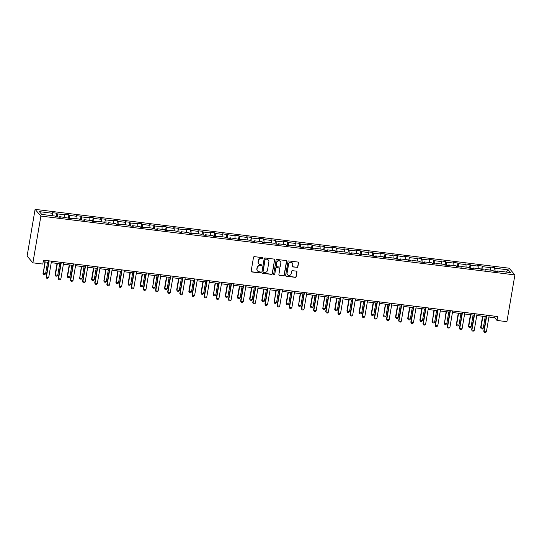 <?xml version="1.0" encoding="UTF-8"?>
<svg xmlns="http://www.w3.org/2000/svg" width="542" height="542" viewBox="0 0 542 542"><rect width="100%" height="100%" fill="white"/><g stroke="black" fill="none" stroke-linecap="round" stroke-linejoin="round"><path stroke-width="0.81" d="M262.978 258.263A0.556 0.528 139.2 0 0 262.531 257.66L254.408 256.651A0.793 0.752 139.2 0 0 253.507 257.321L251.156 271.088A0.793 0.752 139.2 0 0 251.793 271.948L259.916 272.958A0.556 0.528 139.2 0 0 260.431 272.064A0.556 0.528 139.2 0 0 260.099 271.888L259.049 271.759A2.534 2.419 139.2 0 1 257.023 269.001L257.213 267.856A2.534 2.419 139.2 0 1 260.085 265.715L261.136 265.844A0.556 0.528 139.2 0 0 261.644 264.943A0.556 0.528 139.2 0 0 261.319 264.774L260.268 264.645A2.534 2.419 139.2 0 1 258.236 261.888L258.432 260.743A2.534 2.419 139.2 0 1 261.298 258.595L262.348 258.73A0.556 0.528 139.2 0 0 262.978 258.263M258.69 263.758A2.534 2.419 139.2 0 1 258.08 261.711L258.277 260.56A2.534 2.419 139.2 0 1 261.142 258.419L262.192 258.548A0.556 0.528 139.2 0 0 262.775 257.748M251.251 271.603A0.793 0.752 139.2 0 0 251.63 271.766L259.76 272.775A0.556 0.528 139.2 0 0 260.343 271.982M257.477 270.871A2.534 2.419 139.2 0 1 256.861 268.825L257.057 267.673A2.534 2.419 139.2 0 1 259.923 265.533L260.98 265.661A0.556 0.528 139.2 0 0 261.556 264.862M296.975 267.443A0.793 0.752 139.2 0 0 297.87 266.772L298.527 262.911A0.793 0.752 139.2 0 0 297.897 262.05L288.866 260.926A0.793 0.752 139.2 0 0 287.971 261.596L285.62 275.37A0.793 0.752 139.2 0 0 286.251 276.23L295.282 277.348A0.793 0.752 139.2 0 0 296.176 276.677L296.975 272.009A0.793 0.752 139.2 0 0 296.338 271.149L292.477 270.675A0.793 0.752 139.2 0 0 291.582 271.339L291.183 273.656A2.114 2.019 139.2 0 1 287.538 274.787A2.114 2.019 139.2 0 1 287.091 273.148L288.642 264.083A2.114 2.019 139.2 0 1 292.287 262.951A2.114 2.019 139.2 0 1 292.734 264.591L292.477 266.102A0.793 0.752 139.2 0 0 293.114 266.962L296.82 267.26A0.793 0.752 139.2 0 0 297.714 266.589L298.371 262.728A0.793 0.752 139.2 0 0 298.276 262.213M40.887 216.068L32.893 262.829L42.791 264.056L43.462 260.16L497.678 316.548L497.007 320.444L506.906 321.677L514.9 274.916L40.887 216.068L35.094 209.354L509.107 268.202L514.9 274.916M274.74 259.957A0.793 0.752 139.2 0 0 274.103 259.096L265.079 257.972A0.793 0.752 139.2 0 0 264.184 258.642L261.827 272.416A0.793 0.752 139.2 0 0 262.463 273.276L271.488 274.394A0.793 0.752 139.2 0 0 272.382 273.724L274.584 259.774A0.793 0.752 139.2 0 0 274.489 259.259M276.976 259.449L286 260.573A0.793 0.752 139.2 0 1 286.637 261.434L284.279 275.2A0.793 0.752 139.2 0 1 283.385 275.871L279.523 275.39A0.793 0.752 139.2 0 1 278.886 274.53L279.841 268.947A0.793 0.752 139.2 0 0 279.205 268.087L276.644 267.768A0.793 0.752 139.2 0 0 275.749 268.439L274.753 274.252A0.556 0.528 139.2 0 1 273.798 274.55A0.556 0.528 139.2 0 1 273.683 274.123L276.074 260.119A0.793 0.752 139.2 0 1 276.976 259.449M493.809 271.122L494.419 267.552L489.744 266.969L490.314 267.633L482.834 266.705L482.258 266.041L477.583 265.465L478.159 266.122L470.673 265.194L470.104 264.53L465.429 263.954L465.998 264.611L458.518 263.683L457.943 263.026L453.268 262.443L453.837 263.107L446.357 262.179L445.788 261.515L441.107 260.932L441.683 261.596L434.203 260.668L433.627 260.004L428.952 259.422L429.521 260.085L422.042 259.157L421.473 258.493L416.791 257.917L417.367 258.575L409.881 257.646L409.312 256.983L404.637 256.407L405.206 257.071L392.476 254.896L393.052 255.56L385.565 254.632L384.996 253.968L380.321 253.385L380.891 254.049L373.411 253.121L372.835 252.457L368.16 251.874L368.736 252.538L361.25 251.61L360.681 250.946L356.006 250.37L356.575 251.027L349.095 250.099L348.52 249.442L343.845 248.859L344.414 249.523L336.934 248.595L336.365 247.931L331.684 247.348L332.26 248.012L324.78 247.084L324.204 246.42L319.529 245.838L320.098 246.502L312.619 245.573L312.05 244.909L307.368 244.327L307.944 244.991L300.458 244.063L299.889 243.399L295.214 242.823L295.783 243.48L288.303 242.552L287.727 241.895L283.053 241.312L283.629 241.976L276.142 241.048L275.573 240.384L270.898 239.801L271.467 240.465L263.988 239.537L263.412 238.873L258.737 238.29L259.313 238.954L251.827 238.026L251.258 237.362L246.583 236.786L247.152 237.443L239.672 236.515L239.097 235.851L234.422 235.275L234.991 235.939L222.261 233.765L222.837 234.429L215.357 233.5L214.781 232.836L210.106 232.254L210.675 232.918L203.196 231.99L202.627 231.326L197.945 230.743L198.521 231.407L191.035 230.479L190.466 229.815L185.791 229.239L186.36 229.896L178.88 228.968L178.304 228.311L173.63 227.728L174.206 228.392L166.719 227.457L166.15 226.8L161.475 226.217L162.044 226.881L154.565 225.953L153.989 225.289L149.314 224.706L149.89 225.37L142.404 224.442L141.835 223.778L137.16 223.196L137.729 223.86L130.249 222.931L129.673 222.267L124.999 221.692L125.568 222.349L118.088 221.421L117.519 220.763L112.838 220.181L113.413 220.845L105.927 219.917L105.358 219.253L100.683 218.67L101.252 219.334L93.773 218.406L93.204 217.742L88.522 217.159L89.098 217.823L81.612 216.895L81.043 216.231L76.368 215.655L76.937 216.312L69.457 215.384L68.881 214.72L64.207 214.144L64.783 214.801L57.296 213.873L56.727 213.216L52.052 212.633L52.621 213.297L39.37 211.651L41.754 214.408L54.999 216.055L55.575 216.712L60.25 217.295L59.681 216.631L59.41 217.193M494.419 267.552L494.988 268.215L508.24 269.862L510.618 272.619L497.373 270.973L497.942 271.637L493.267 271.054L492.698 270.39L485.212 269.462L485.788 270.126L481.106 269.543L480.537 268.879L473.058 267.951L473.627 268.615L468.952 268.033L468.376 267.375L460.896 266.44L461.466 267.104L456.791 266.522L456.222 265.865L448.742 264.936L449.311 265.594L444.636 265.018L444.061 264.354L436.581 263.426L437.15 264.089L432.475 263.507L431.906 262.843L424.42 261.915L424.996 262.579L420.321 261.996L419.745 261.332L412.266 260.404L412.835 261.068L408.16 260.485L407.591 259.828L400.104 258.893L400.68 259.557L395.999 258.981L395.43 258.317L387.95 257.389L388.519 258.046L383.844 257.47L383.275 256.806L375.789 255.878L376.365 256.542L371.683 255.959L371.114 255.296L363.635 254.367L364.204 255.031L359.529 254.449L358.953 253.785L351.473 252.857L352.043 253.52L347.368 252.938L346.799 252.281L339.319 251.352L339.888 252.01L335.213 251.434L334.638 250.77L327.158 249.842L327.727 250.506L323.052 249.923L322.483 249.259L314.997 248.331L315.573 248.995L310.898 248.412L310.322 247.748L302.842 246.82L303.412 247.484L298.737 246.901L298.168 246.237L290.681 245.309L291.257 245.973L286.576 245.391L286.007 244.733L278.527 243.805L279.096 244.462L274.421 243.886L273.852 243.222L266.366 242.294L266.942 242.958L262.26 242.376L261.691 241.712L254.212 240.783L254.781 241.447L250.106 240.865L249.53 240.201L242.05 239.273L242.62 239.937L229.896 237.762L230.465 238.426L225.79 237.85L225.215 237.186L217.735 236.258L218.304 236.915L213.629 236.339L213.06 235.675L205.574 234.747L206.15 235.411L201.475 234.828L200.899 234.164L193.419 233.236L193.989 233.9L189.314 233.317L188.745 232.653L181.258 231.725L181.834 232.389L177.153 231.807L176.584 231.149L169.104 230.221L169.673 230.878L164.998 230.303L164.429 229.639L156.943 228.71L157.519 229.368L152.837 228.792L152.268 228.128L144.789 227.2L145.358 227.864L140.683 227.281L140.107 226.617L132.627 225.689L133.196 226.353L128.522 225.77L127.953 225.106L120.466 224.178L121.042 224.842L116.367 224.259L115.792 223.602L108.312 222.674L108.881 223.331L104.206 222.755L103.637 222.091L96.151 221.163L96.727 221.827L92.052 221.244L91.476 220.58L83.996 219.652L84.566 220.316L79.891 219.734L79.322 219.07L71.835 218.141L72.411 218.805L59.681 216.631M490.374 270.106L490.314 267.633M482.908 269.767L482.834 266.705M485.212 269.462L484.941 270.018M478.213 268.595L478.159 266.122M470.747 268.256L470.673 265.194M473.058 267.951L472.787 268.514M466.059 267.084L465.998 264.611M458.593 266.745L458.518 263.683M460.896 266.44L460.625 267.003M453.898 265.573L453.837 263.107M446.432 265.241L446.357 262.179M448.742 264.936L448.471 265.492M441.744 264.062L441.683 261.596M434.277 263.73L434.203 260.668M436.581 263.426L436.31 263.981M429.582 262.558L429.521 260.085M422.116 262.22L422.042 259.157M424.42 261.915L424.156 262.47M417.428 261.048L417.367 258.575M409.955 260.709L409.881 257.646M412.266 260.404L411.995 260.966M405.267 259.537L405.206 257.071M397.801 259.198L397.726 256.136M400.104 258.893L399.833 259.455M393.113 258.026L393.052 255.56M385.64 257.694L385.565 254.632M387.95 257.389L387.679 257.945M380.951 256.515L380.891 254.049M373.485 256.183L373.411 253.121M375.789 255.878L375.518 256.434M368.79 255.011L368.736 252.538M361.324 254.672L361.25 251.61M363.635 254.367L363.364 254.923M356.636 253.5L356.575 251.027M349.17 253.161L349.095 250.099M351.473 252.857L351.202 253.419M344.475 251.989L344.414 249.523M337.009 251.657L336.934 248.595M339.319 251.352L339.048 251.908M332.321 250.479L332.26 248.012M324.854 250.147L324.78 247.084M327.158 249.842L326.887 250.397M320.159 248.974L320.098 246.502M312.693 248.636L312.619 245.573M314.997 248.331L314.733 248.886M308.005 247.464L307.944 244.991M300.532 247.125L300.458 244.063M302.842 246.82L302.572 247.376M295.844 245.953L295.783 243.48M288.378 245.614L288.303 242.552M290.681 245.309L290.41 245.872M283.69 244.442L283.629 241.976M276.217 244.11L276.142 241.048M278.527 243.805L278.256 244.361M271.528 242.931L271.467 240.465M264.062 242.599L263.988 239.537M266.366 242.294L266.095 242.85M259.367 241.427L259.313 238.954M251.901 241.088L251.827 238.026M254.212 240.783L253.941 241.339M247.213 239.916L247.152 237.443M239.747 239.578L239.672 236.515M242.05 239.273L241.779 239.835M235.052 238.405L234.991 235.939M227.586 238.067L227.511 235.004M229.896 237.762L229.625 238.324M222.898 236.895L222.837 234.429M215.431 236.563L215.357 233.5M217.735 236.258L217.464 236.813M210.736 235.384L210.675 232.918M203.27 235.052L203.196 231.99M205.574 234.747L205.303 235.303M198.582 233.88L198.521 231.407M191.109 233.541L191.035 230.479M193.419 233.236L193.148 233.792M186.421 232.369L186.36 229.896M178.955 232.03L178.88 228.968M181.258 231.725L180.987 232.288M174.267 230.858L174.206 228.392M166.794 230.526L166.719 227.457M169.104 230.221L168.833 230.777M162.105 229.347L162.044 226.881M154.639 229.015L154.565 225.953M156.943 228.71L156.672 229.266M149.944 227.843L149.89 225.37M142.478 227.505L142.404 224.442M144.789 227.2L144.518 227.755M137.79 226.332L137.729 223.86M130.324 225.994L130.249 222.931M132.627 225.689L132.356 226.244M125.629 224.822L125.568 222.349M118.163 224.483L118.088 221.421M120.466 224.178L120.202 224.74M113.474 223.311L113.413 220.845M106.008 222.979L105.927 219.917M108.312 222.674L108.041 223.229M101.313 221.8L101.252 219.334M93.847 221.468L93.773 218.406M96.151 221.163L95.88 221.719M89.159 220.296L89.098 217.823M81.686 219.957L81.612 216.895M83.996 219.652L83.725 220.208M76.998 218.785L76.937 216.312M69.532 218.446L69.457 215.384M71.835 218.141L71.564 218.704M64.837 217.274L64.783 214.801M57.371 216.935L57.296 213.873M52.682 215.763L52.621 213.297M32.893 262.829L27.1 256.115L35.094 209.354M488.925 317.016L494.656 317.727L497.007 320.444M43.197 261.678L48.563 262.342M51.233 262.674L60.724 263.852M63.394 264.184L72.879 265.363M75.548 265.695L85.04 266.874M87.709 267.206L97.201 268.385M99.864 268.71L109.355 269.889M112.025 270.221L121.516 271.4M124.186 271.732L133.671 272.911M136.34 273.243L145.832 274.421M148.501 274.753L157.986 275.925M160.656 276.257L170.147 277.436M172.817 277.768L182.302 278.947M184.971 279.279L194.463 280.458M197.132 280.79L206.624 281.969M209.287 282.301L218.778 283.473M221.448 283.805L230.939 284.984M233.609 285.316L243.094 286.494M245.763 286.826L255.255 288.005M257.924 288.337L267.409 289.516M270.079 289.841L279.57 291.02M282.24 291.352L291.725 292.531M294.394 292.863L303.886 294.042M306.555 294.374L316.047 295.553M318.716 295.885L328.201 297.063M330.871 297.389L340.362 298.567M343.032 298.899L352.517 300.078M355.186 300.41L364.678 301.589M367.347 301.921L376.832 303.1M379.502 303.432L388.993 304.604M391.663 304.936L401.148 306.115M403.817 306.447L413.309 307.626M415.978 307.958L425.47 309.136M428.139 309.468L437.624 310.647M440.294 310.979L449.785 312.151M452.455 312.483L461.94 313.662M464.609 313.994L474.101 315.173M476.77 315.505L486.255 316.684M506.296 272.077L508.24 269.862M495.063 271.278L494.988 268.215M497.373 270.973L497.102 271.528M494.921 316.21L494.656 317.727M56.117 216.78L56.727 213.216M68.272 218.29L68.881 214.72M80.433 219.801L81.043 216.231M92.594 221.312L93.204 217.742M104.748 222.823L105.358 219.253M116.909 224.327L117.519 220.763M129.064 225.838L129.673 222.267M141.225 227.349L141.835 223.778M153.379 228.859L153.989 225.289M165.54 230.364L166.15 226.8M177.695 231.874L178.304 228.311M189.856 233.385L190.466 229.815M202.017 234.896L202.627 231.326M214.171 236.407L214.781 232.836M226.332 237.911L226.942 234.347M238.487 239.422L239.097 235.851M250.648 240.933L251.258 237.362M262.802 242.443L263.412 238.873M274.963 243.954L275.573 240.384M287.118 245.458L287.727 241.895M299.279 246.969L299.889 243.399M311.44 248.48L312.05 244.909M323.594 249.991L324.204 246.42M335.755 251.502L336.365 247.931M347.91 253.006L348.52 249.442M360.071 254.516L360.681 250.946M372.225 256.027L372.835 252.457M384.386 257.538L384.996 253.968M396.541 259.042L397.151 255.478M408.702 260.553L409.312 256.983M420.863 262.064L421.473 258.493M433.017 263.575L433.627 260.004M445.178 265.085L445.788 261.515M457.333 266.589L457.943 263.026M469.494 268.1L470.104 264.53M481.648 269.611L482.258 266.041M261.922 272.931A0.793 0.752 139.2 0 0 262.308 273.093L271.332 274.211A0.793 0.752 139.2 0 0 272.226 273.541L274.584 259.774M265.736 259.151A0.556 0.528 139.2 0 0 265.106 259.618L263.039 271.705A0.556 0.528 139.2 0 0 263.487 272.308L264.598 272.443A2.534 2.419 139.2 0 0 267.463 270.302L268.873 262.037A2.534 2.419 139.2 0 0 266.847 259.286L265.58 258.968A0.556 0.528 139.2 0 0 264.95 259.435L265.106 259.618M263.094 272.037A0.556 0.528 139.2 0 1 262.884 271.522L264.95 259.435M268.263 259.991A2.534 2.419 139.2 0 0 266.691 259.103L266.847 259.286M265.58 258.968L266.691 259.103M278.981 275.045A0.793 0.752 139.2 0 0 279.367 275.207L283.229 275.688A0.793 0.752 139.2 0 0 284.123 275.018L286.481 261.251A0.793 0.752 139.2 0 0 286.379 260.736M279.591 268.249A0.793 0.752 139.2 0 0 279.049 267.904L276.488 267.585A0.793 0.752 139.2 0 0 275.593 268.256L274.753 274.252M273.73 274.448A0.556 0.528 139.2 0 0 274.598 274.069M280.831 263.155A2.114 2.019 139.2 0 0 278.249 260.932A2.114 2.019 139.2 0 0 276.738 262.646L276.196 265.837A0.793 0.752 139.2 0 0 276.827 266.698L279.387 267.016A0.793 0.752 139.2 0 0 280.289 266.346L280.831 263.155M280.309 261.427A2.114 2.019 139.2 0 0 276.583 262.463L276.738 262.646M276.291 266.352A0.793 0.752 139.2 0 1 276.034 265.655L276.583 262.463M292.572 266.617A0.793 0.752 139.2 0 0 292.951 266.779L296.82 267.26M292.206 262.863A2.114 2.019 139.2 0 0 288.486 263.9L288.642 264.083M287.463 274.692A2.114 2.019 139.2 0 1 286.935 272.965L288.486 263.9M285.715 275.885A0.793 0.752 139.2 0 0 286.095 276.047L295.126 277.165A0.793 0.752 139.2 0 0 296.02 276.495L296.82 271.833A0.793 0.752 139.2 0 0 296.725 271.318M44.891 261.888L43.231 273.588L45.569 273.873L47.561 262.22M45.569 273.873L44.695 274.679L43.523 274.537L42.947 273.256M45.223 261.928L43.231 273.588L43.523 274.537M51.497 261.156L48.699 277.504L47.825 278.31L46.653 278.161L46.077 276.887L48.827 260.824M48.699 277.504L46.361 277.213L49.153 260.865M46.653 278.161L46.077 276.887M57.046 263.398L55.108 274.767L57.723 275.383L59.715 263.73M57.723 275.383L56.849 276.19L55.684 276.047L55.108 274.767M57.377 263.439L55.386 275.092L55.684 276.047M69.207 264.909L67.262 276.278L69.884 276.894L71.876 265.241M69.884 276.894L69.01 277.7L67.838 277.551L67.262 276.278M69.539 264.95L67.547 276.603L67.838 277.551M63.651 262.667L60.86 279.015L59.986 279.821L58.814 279.672L58.238 278.398L60.982 262.335M60.86 279.015L58.522 278.724L61.314 262.375M58.814 279.672L58.238 278.398M75.812 264.178L73.014 280.526L72.14 281.325L70.975 281.183L70.399 279.909L73.143 263.846M73.014 280.526L70.677 280.234L73.475 263.886M70.975 281.183L70.399 279.909M81.368 266.413L79.701 278.114L82.038 278.405L84.03 266.745M82.038 278.405L81.165 279.211L79.999 279.062L79.423 277.789M81.693 266.454L79.701 278.114L79.999 279.062M93.522 267.924L91.578 279.299L94.2 279.916L96.191 268.256M94.2 279.916L93.326 280.715L92.154 280.573L91.578 279.299M93.854 267.965L91.862 279.625L92.154 280.573M105.683 269.435L104.017 281.129L106.361 281.42L108.353 269.767M106.361 281.42L105.48 282.226L104.315 282.084L103.739 280.803M106.008 269.476L104.017 281.129L104.315 282.084M87.967 265.688L85.175 282.03L84.301 282.836L83.129 282.694L82.553 281.413L85.297 265.356M85.175 282.03L82.838 281.745L85.629 265.397M83.129 282.694L82.553 281.413M100.128 267.192L97.33 283.541L96.456 284.347L95.29 284.198L94.715 282.924L97.458 266.867M97.33 283.541L94.992 283.249L97.79 266.908M95.29 284.198L94.715 282.924M112.282 268.703L109.491 285.051L108.617 285.858L107.445 285.709L106.869 284.435L109.613 268.371M109.491 285.051L107.153 284.76L109.945 268.412M107.445 285.709L106.869 284.435M124.443 270.214L121.645 286.562L120.771 287.362L119.606 287.219L119.03 285.946L121.774 269.882M121.645 286.562L119.308 286.271L122.106 269.923M119.606 287.219L119.03 285.946M136.598 271.725L133.806 288.073L132.932 288.872L131.76 288.73L131.184 287.45L133.935 271.393M133.806 288.073L131.469 287.782L134.26 271.434M131.76 288.73L131.184 287.45M148.759 273.236L145.967 289.577L145.087 290.383L143.921 290.241L143.345 288.961L146.089 272.904M145.967 289.577L143.623 289.286L146.421 272.944M143.921 290.241L143.345 288.961M160.92 274.74L158.122 291.088L157.248 291.894L156.076 291.745L155.5 290.471L158.25 274.408M158.122 291.088L155.784 290.797L158.576 274.455M156.076 291.745L155.5 290.471M173.074 276.251L170.283 292.599L169.409 293.405L168.237 293.256L167.661 291.982L170.405 275.919M170.283 292.599L167.945 292.307L170.737 275.959M168.237 293.256L167.661 291.982M185.235 277.761L182.437 294.11L181.563 294.909L180.398 294.767L179.822 293.493L182.566 277.429M182.437 294.11L180.1 293.818L182.898 277.47M180.398 294.767L179.822 293.493M197.39 279.272L194.598 295.614L193.724 296.42L192.552 296.278L191.976 294.997L194.72 278.94M194.598 295.614L192.261 295.329L195.052 278.981M192.552 296.278L191.976 294.997M209.551 280.783L206.753 297.124L205.879 297.931L204.713 297.788L204.138 296.508L206.881 280.451M206.753 297.124L204.415 296.833L207.213 280.492M204.713 297.788L204.138 296.508M221.705 282.287L218.914 298.635L218.04 299.441L216.868 299.292L216.292 298.019L219.036 281.955M218.914 298.635L216.576 298.344L219.368 281.996M216.868 299.292L216.292 298.019M233.866 283.798L231.068 300.146L230.194 300.952L229.029 300.803L228.453 299.53L231.197 283.466M231.068 300.146L228.731 299.855L231.529 283.507M229.029 300.803L228.453 299.53M246.021 285.309L243.229 301.657L242.355 302.456L241.183 302.314L240.607 301.04L243.358 284.977M243.229 301.657L240.892 301.366L243.683 285.017M241.183 302.314L240.607 301.04M258.182 286.82L255.39 303.161L254.51 303.967L253.344 303.825L252.768 302.544L255.512 286.488M255.39 303.161L253.046 302.876L255.844 286.528M253.344 303.825L252.768 302.544M270.343 288.324L267.545 304.672L266.671 305.478L265.499 305.336L264.923 304.055L267.673 287.998M267.545 304.672L265.207 304.38L267.999 288.039M265.499 305.336L264.923 304.055M282.497 289.834L279.706 306.183L278.832 306.989L277.66 306.84L277.084 305.566L279.828 289.503M279.706 306.183L277.368 305.891L280.16 289.543M277.66 306.84L277.084 305.566M294.658 291.345L291.86 307.693L290.986 308.5L289.821 308.351L289.245 307.077L291.989 291.013M291.86 307.693L289.523 307.402L292.321 291.054M289.821 308.351L289.245 307.077M306.813 292.856L304.021 309.204L303.147 310.004L301.975 309.861L301.399 308.581L304.143 292.524M304.021 309.204L301.684 308.913L304.475 292.565M301.975 309.861L301.399 308.581M117.838 270.946L115.893 282.314L118.515 282.931L120.507 271.278M118.515 282.931L117.641 283.737L116.469 283.588L115.893 282.314M118.17 270.986L116.178 282.639L116.469 283.588M129.999 272.457L128.054 283.825L130.676 284.442L132.668 272.782M130.676 284.442L129.795 285.248L128.63 285.099L128.054 283.825M130.331 272.497L128.339 284.15L128.63 285.099M142.153 273.961L140.209 285.336L142.831 285.952L144.822 274.293M142.831 285.952L141.957 286.752L140.785 286.61L140.209 285.336M142.485 274.001L140.493 285.661L140.785 286.61M154.314 275.471L152.654 287.172L154.992 287.456L156.984 275.803M154.992 287.456L154.118 288.263L152.946 288.12L152.37 286.84M154.646 275.512L152.654 287.172L152.946 288.12M166.469 276.982L164.531 288.351L167.146 288.967L169.138 277.314M167.146 288.967L166.272 289.774L165.107 289.631L164.531 288.351M166.8 277.023L164.809 288.676L165.107 289.631M178.63 278.493L176.685 289.862L179.307 290.478L181.299 278.825M179.307 290.478L178.433 291.284L177.261 291.135L176.685 289.862M178.962 278.534L176.97 290.187L177.261 291.135M190.791 280.004L188.846 291.372L191.462 291.989L193.453 280.329M191.462 291.989L190.588 292.795L189.422 292.646L188.846 291.372M191.116 280.045L189.124 291.698L189.422 292.646M202.945 281.508L201.001 292.883L203.623 293.5L205.614 281.84M203.623 293.5L202.749 294.299L201.577 294.157L201.001 292.883M203.277 281.549L201.285 293.208L201.577 294.157M215.106 283.019L213.44 294.719L215.784 295.004L217.776 283.351M215.784 295.004L214.903 295.81L213.738 295.668L213.162 294.387M215.431 283.06L213.44 294.719L213.738 295.668M227.261 284.53L225.316 295.898L227.938 296.515L229.93 284.862M227.938 296.515L227.064 297.321L225.892 297.179L225.316 295.898M227.593 284.57L225.601 296.223L225.892 297.179M239.422 286.041L237.477 297.409L240.099 298.025L242.091 286.372M240.099 298.025L239.218 298.832L238.053 298.683L237.477 297.409M239.754 286.081L237.762 297.734L238.053 298.683M251.576 287.545L249.632 298.92L252.254 299.536L254.245 287.877M252.254 299.536L251.38 300.343L250.208 300.193L249.632 298.92M251.908 287.592L249.916 299.245L250.208 300.193M263.737 289.055L261.793 300.431L264.415 301.047L266.407 289.387M264.415 301.047L263.541 301.847L262.369 301.704L261.793 300.431M264.069 289.096L262.077 300.756L262.369 301.704M275.892 290.566L274.232 302.267L276.569 302.551L278.561 290.898M276.569 302.551L275.695 303.357L274.53 303.215L273.954 301.935M276.224 290.607L274.232 302.267L274.53 303.215M288.053 292.077L286.108 303.445L288.73 304.062L290.722 292.409M288.73 304.062L287.856 304.868L286.684 304.719L286.108 303.445M288.385 292.118L286.393 303.771L286.684 304.719M300.214 293.588L298.547 305.281L300.885 305.573L302.876 293.92M300.885 305.573L300.011 306.379L298.845 306.23L298.269 304.956M300.539 293.628L298.547 305.281L298.845 306.23M312.368 295.092L310.424 306.467L313.046 307.084L315.038 295.424M313.046 307.084L312.172 307.883L311 307.741L310.424 306.467M312.7 295.133L310.708 306.792L311 307.741M324.529 296.603L322.863 308.303L325.207 308.594L327.199 296.935M325.207 308.594L324.326 309.394L323.161 309.252L322.585 307.971M324.861 296.643L322.863 308.303L323.161 309.252M336.684 298.114L334.739 309.482L337.361 310.099L339.353 298.446M337.361 310.099L336.487 310.905L335.315 310.762L334.739 309.482M337.016 298.154L335.024 309.807L335.315 310.762M348.845 299.624L346.9 310.993L349.522 311.609L351.514 299.956M349.522 311.609L348.642 312.416L347.476 312.267L346.9 310.993M349.177 299.665L347.185 311.318L347.476 312.267M360.999 301.135L359.055 312.504L361.677 313.12L363.668 301.46M361.677 313.12L360.803 313.926L359.631 313.777L359.055 312.504M361.331 301.176L359.339 312.829L359.631 313.777M373.16 302.639L371.216 314.014L373.838 314.631L375.83 302.971M373.838 314.631L372.964 315.43L371.792 315.288L371.216 314.014M373.492 302.68L371.5 314.34L371.792 315.288M385.315 304.15L383.655 315.851L385.992 316.135L387.984 304.482M385.992 316.135L385.118 316.941L383.953 316.799L383.377 315.519M385.647 304.191L383.655 315.851L383.953 316.799M397.476 305.661L395.531 317.029L398.153 317.646L400.145 305.993M398.153 317.646L397.279 318.452L396.107 318.31L395.531 317.029M397.808 305.702L395.816 317.355L396.107 318.31M409.637 307.172L407.692 318.54L410.308 319.157L412.306 307.504M410.308 319.157L409.434 319.963L408.268 319.814L407.692 318.54M409.962 307.212L407.97 318.865L408.268 319.814M318.974 294.367L316.176 310.708L315.302 311.514L314.136 311.372L313.561 310.092L316.304 294.035M316.176 310.708L313.838 310.417L316.636 294.076M314.136 311.372L313.561 310.092M331.128 295.871L328.337 312.219L327.463 313.025L326.291 312.876L325.715 311.603L328.459 295.546M328.337 312.219L325.999 311.928L328.791 295.586M326.291 312.876L325.715 311.603M343.289 297.382L340.498 313.73L339.617 314.536L338.452 314.387L337.876 313.113L340.62 297.05M340.498 313.73L338.154 313.439L340.952 297.091M338.452 314.387L337.876 313.113M355.444 298.893L352.652 315.241L351.778 316.04L350.606 315.898L350.03 314.624L352.781 298.561M352.652 315.241L350.315 314.949L353.106 298.601M350.606 315.898L350.03 314.624M367.605 300.404L364.813 316.745L363.933 317.551L362.767 317.409L362.192 316.128L364.935 300.072M364.813 316.745L362.476 316.46L365.267 300.112M362.767 317.409L362.192 316.128M379.766 301.914L376.968 318.256L376.094 319.062L374.922 318.92L374.346 317.639L377.096 301.582M376.968 318.256L374.63 317.964L377.422 301.623M374.922 318.92L374.346 317.639M391.92 303.418L389.129 319.766L388.255 320.573L387.083 320.424L386.507 319.15L389.251 303.086M389.129 319.766L386.792 319.475L389.583 303.134M387.083 320.424L386.507 319.15M404.081 304.929L401.283 321.277L400.409 322.083L399.244 321.934L398.668 320.661L401.412 304.597M401.283 321.277L398.946 320.986L401.744 304.638M399.244 321.934L398.668 320.661M416.236 306.44L413.444 322.788L412.57 323.588L411.398 323.445L410.822 322.172L413.566 306.108M413.444 322.788L411.107 322.497L413.898 306.149M411.398 323.445L410.822 322.172M421.791 308.676L419.847 320.051L422.469 320.668L424.461 309.008M422.469 320.668L421.595 321.474L420.423 321.325L419.847 320.051M422.123 308.723L420.131 320.376L420.423 321.325M428.397 307.951L425.599 324.292L424.725 325.098L423.559 324.956L422.984 323.676L425.727 307.619M425.599 324.292L423.261 324.008L426.059 307.66M423.559 324.956L422.984 323.676M433.952 310.187L432.286 321.887L434.63 322.178L436.622 310.519M434.63 322.178L433.749 322.978L432.584 322.836L432.008 321.562M434.284 310.227L432.286 321.887L432.584 322.836M440.551 309.462L437.76 325.803L436.886 326.609L435.714 326.467L435.138 325.186L437.882 309.13M437.76 325.803L435.422 325.512L438.214 309.17M435.714 326.467L435.138 325.186M446.107 311.697L444.447 323.398L446.784 323.682L448.776 312.029M446.784 323.682L445.91 324.489L444.738 324.346L444.162 323.066M446.439 311.738L444.447 323.398L444.738 324.346M452.712 310.966L449.921 327.314L449.04 328.12L447.875 327.971L447.299 326.697L450.043 310.634M449.921 327.314L447.577 327.022L450.375 310.674M447.875 327.971L447.299 326.697M458.268 313.208L456.323 324.577L458.945 325.193L460.937 313.54M458.945 325.193L458.065 325.999L456.899 325.857L456.323 324.577M458.6 313.249L456.608 324.902L456.899 325.857M464.867 312.477L462.075 328.825L461.201 329.631L460.029 329.482L459.453 328.208L462.204 312.145M462.075 328.825L459.738 328.533L462.529 312.185M460.029 329.482L459.453 328.208M470.422 314.719L468.478 326.088L471.1 326.704L473.091 315.051M471.1 326.704L470.226 327.51L469.054 327.361L468.478 326.088M470.754 314.76L468.762 326.413L469.054 327.361M477.028 313.987L474.236 330.335L473.356 331.135L472.19 330.993L471.615 329.719L474.358 313.655M474.236 330.335L471.899 330.044L474.69 313.696M472.19 330.993L471.615 329.719M482.583 316.223L480.639 327.598L483.261 328.215L485.253 316.555M483.261 328.215L482.387 329.021L481.215 328.872L480.639 327.598M482.915 316.264L480.923 327.924L481.215 328.872M489.189 315.498L486.391 331.839L485.517 332.646L484.345 332.503L483.769 331.223L486.52 315.166M486.391 331.839L484.053 331.555L486.845 315.207M484.345 332.503L483.769 331.223"/></g></svg>
